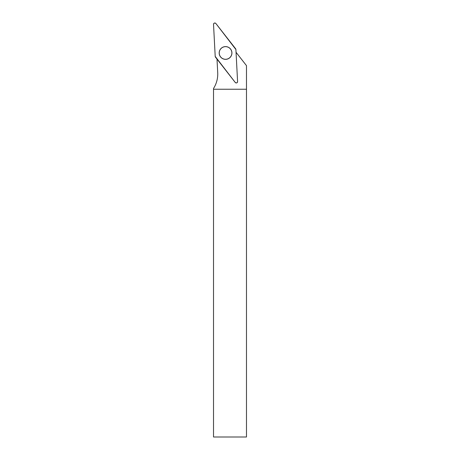 <?xml version="1.0" encoding="UTF-8"?>
<svg xmlns="http://www.w3.org/2000/svg" width="460" height="460" viewBox="0 0 460 460"><rect width="100%" height="100%" fill="white"/><g stroke="black" fill="none" stroke-linecap="round" stroke-linejoin="round"><path stroke-width="0.69" d="M236.049 52.285L246.48 65.63L246.48 437L213.52 437L213.52 89.24L246.48 89.24M213.526 89.24L213.526 88.464A26.829 26.829 0 0 0 217.712 72.611L217.005 59.11M227.763 58.886A6.313 6.313 0 0 0 230.121 48.611A6.313 6.313 0 0 0 219.748 50.491A6.313 6.313 0 0 0 227.763 58.886M237.584 81.564L235.905 49.525A1.317 1.317 0 0 0 235.629 48.783L215.872 23.5A1.317 1.317 0 0 0 213.526 24.38L215.205 56.419A1.317 1.317 0 0 0 215.481 57.161L235.232 82.443A1.317 1.317 0 0 0 237.584 81.564M223.324 47.006A6.365 6.365 0 0 0 219.592 55.206A6.365 6.365 0 0 0 227.786 58.937A6.365 6.365 0 0 0 231.518 50.744A6.365 6.365 0 0 0 223.324 47.006M215.205 56.419L235.232 82.438C236.44 83.277 237.222 82.984 237.584 81.558L235.905 49.525L215.878 23.506C214.67 22.666 213.888 22.96 213.526 24.386L215.205 56.419"/></g></svg>
